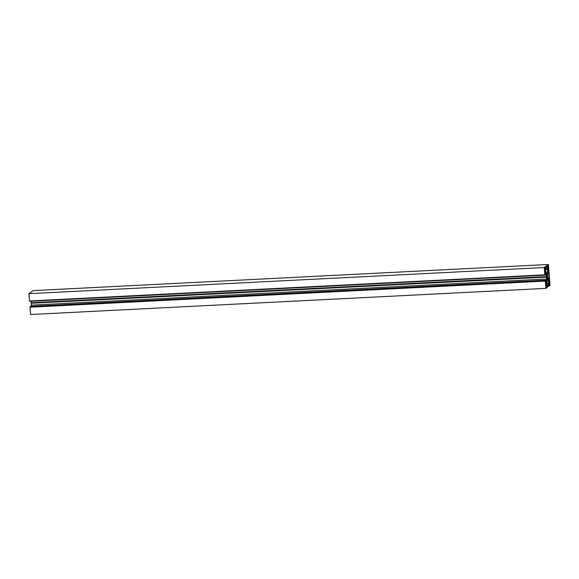 <?xml version="1.0" encoding="UTF-8"?>
<svg xmlns="http://www.w3.org/2000/svg" width="579" height="579" viewBox="0 0 579 579"><rect width="100%" height="100%" fill="white"/><g stroke="black" fill="none" stroke-linecap="round" stroke-linejoin="round"><path stroke-width="0.87" d="M544.246 267.534L544.825 274.83L545.432 274.88L545.512 271.978L546.627 276.813L546.359 282.661L545.852 280.193L545.317 281.083L545.888 288.378L547.343 287.314L547.213 284.376L546.677 284.767L546.562 283.29L547.358 279.042L547.799 278.991L548.697 281.734L548.812 283.211L548.277 283.601L548.595 286.402L550.05 285.338L548.407 264.494L544.246 267.534L28.95 293.662L33.112 290.622L548.407 264.494M546.938 266.666L547.734 269.575L547.35 273.259L546.496 273.881L545.49 269.655L546.026 269.264L545.881 267.44L546.938 266.666M547.654 277.428L547.459 277.942A1.896 0.391 -92.9 0 1 547.242 278.333A1.896 0.391 -92.9 0 1 547.097 278.209L546.894 277.58A1.896 0.391 -92.9 0 1 546.75 275.77L546.837 274.924A1.896 0.391 -92.9 0 1 547.054 274.54A1.896 0.391 -92.9 0 1 547.198 274.656L547.408 275.286A1.896 0.391 -92.9 0 1 547.546 277.102L546.873 277.471M549.833 284.673L548.689 285.505L549.384 278.933L549.485 284.687M548.313 265.385L548.508 271.312L548.335 269.097L547.886 269.416L547.169 266.224L548.313 265.385M545.983 287.481L545.794 281.56L545.968 283.775L546.41 283.449L547.126 286.648L545.983 287.481M544.463 268.2L545.613 267.36L544.919 273.932L544.463 268.2M549.232 277.725L548.783 280.887L547.886 278.144L547.553 273.889L548.241 269.988L549.232 277.725L547.864 277.797M548.87 277.992L547.879 278.043M548.451 272.673L547.676 272.716M544.825 274.83L29.522 300.957L28.95 293.662M29.688 300.95L29.717 301.312L545.013 275.184M31.143 301.239L31.324 306.284M545.852 280.193L30.549 306.327L30.014 307.21L30.593 314.506L545.888 288.378M548.595 286.402L547.379 286.46M548.436 285.686L547.321 285.744M548.277 283.601L546.59 283.688M548.812 283.211L546.562 283.326M548.697 281.734L546.714 281.835M547.213 284.376L546.648 284.405M545.317 281.083L30.014 307.21M545.469 280.967L30.173 307.102M545.432 280.497L30.137 306.631M546.742 278.984L31.447 305.111M546.598 277.117L31.302 303.244M546.627 276.813L31.331 302.947M546.554 276.596L31.259 302.723M546.41 274.721L545.425 274.772M549.08 280.67L548.718 280.692M547.546 277.102L546.822 277.138M547.408 275.286L546.612 275.329M547.459 277.942L546.851 277.978M549.717 283.24L548.979 283.276M549.609 282.899L548.95 282.936M549.659 282.451L548.921 282.494M549.391 284.991L548.653 285.027M549.435 284.542L548.617 284.586M548.429 266.818L547.22 266.883M547.98 266.043L547.372 266.072M547.712 267.201L547.249 267.23M548.335 269.097L547.864 269.119M548.487 267.599L547.748 267.643M548.378 267.266L547.72 267.303M546.315 286.822L545.932 286.844M547.126 286.648L545.925 286.706M546.583 285.664L545.91 285.7M545.447 271.204L544.709 271.24M545.273 268.989L544.528 269.025M545.715 268.663L544.506 268.728M544.861 268.323L544.477 268.345M547.083 268.49L545.968 268.547M547.734 269.575L545.49 269.691M547.35 273.259L546.315 273.31M546.974 273.527L546.395 273.563M546.873 273.606L546.417 273.628M547.452 274.851L546.851 274.88"/></g></svg>
